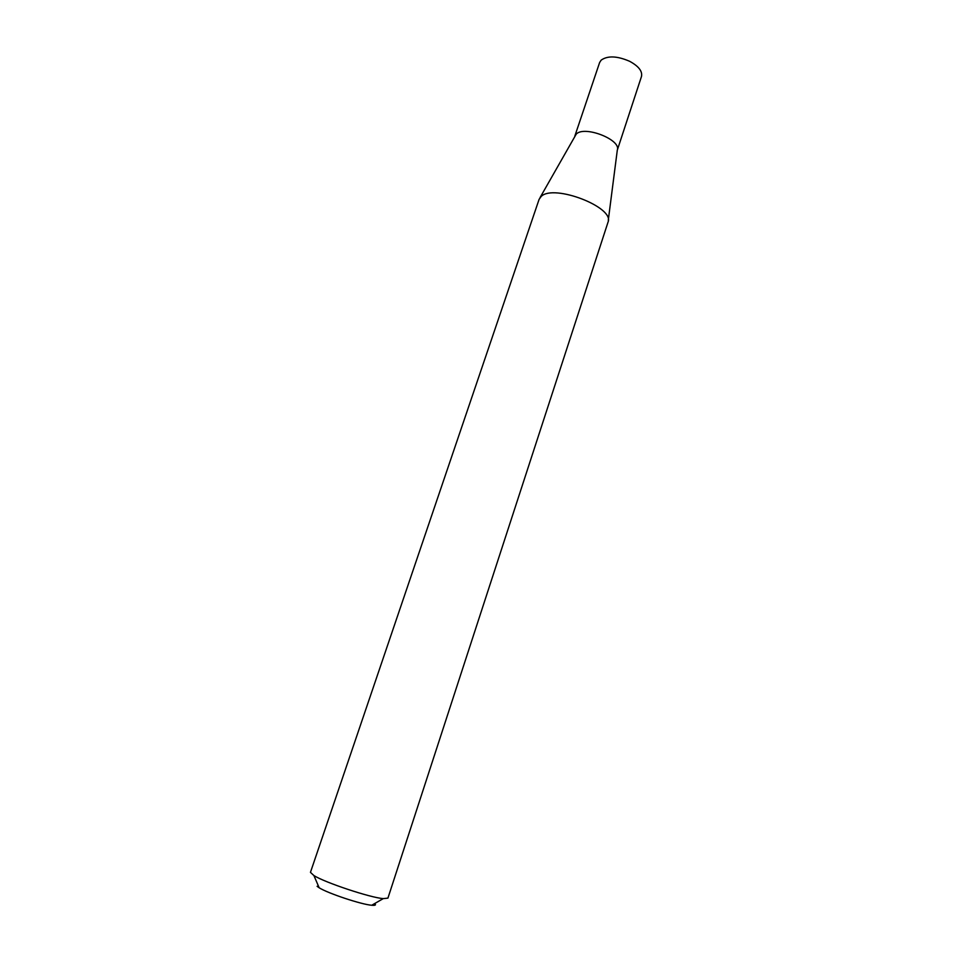 <?xml version="1.0" encoding="UTF-8"?>
<svg xmlns="http://www.w3.org/2000/svg" width="953" height="953" viewBox="0 0 953 953"><rect width="100%" height="100%" fill="white"/><g stroke="black" fill="none" stroke-linecap="round" stroke-linejoin="round"><path stroke-width="1.43" d="M540.041 197.616L576.255 134.075C584.523 125.284 621.427 139.746 617.306 150.109L608.276 220.31M541.233 196.401C553.717 183.726 614.673 207.254 608.062 222.061L387.931 898.119L383.225 898.631C369.931 897.535 325.223 882.669 313.918 875.569L310.452 872.352L539.1 199.344L541.233 196.401M374.696 903.551C376.316 905.005 375.327 905.576 371.73 905.255C361.449 904.516 327.832 893.33 319.16 887.767L317.099 886.302M617.306 150.145L641.488 76.466C642.572 71.225 638.605 66.162 629.599 61.278C617.163 55.917 607.68 55.536 601.176 60.122L599.616 62.541L574.85 136.029M371.73 905.255L383.225 898.631M319.16 887.767L313.918 875.569"/></g></svg>
